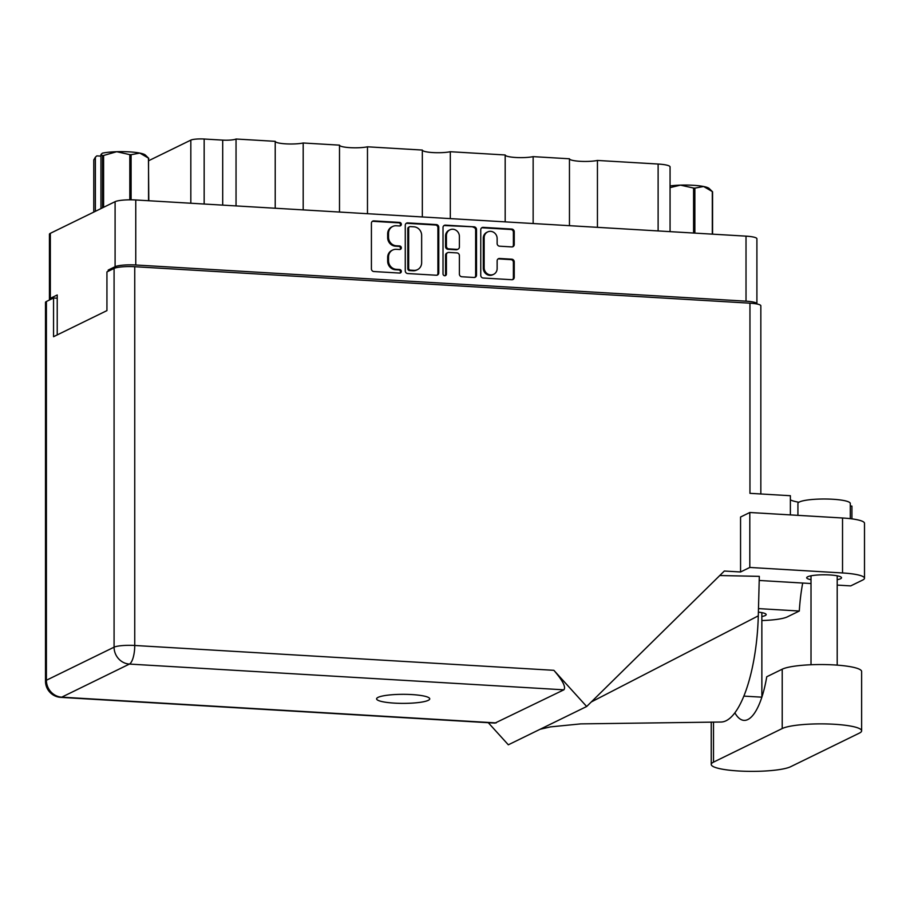 <?xml version="1.0" encoding="UTF-8"?>
<svg xmlns="http://www.w3.org/2000/svg" width="910" height="910" viewBox="0 0 910 910"><rect width="100%" height="100%" fill="white"/><g stroke="black" fill="none" stroke-linecap="round" stroke-linejoin="round"><path stroke-width="1.36" d="M487.623 231.948L486.759 232.368A6.87 6.393 64 0 0 483.29 238.17L483.29 268.177A6.87 6.393 64 0 0 492.799 274.74L493.664 274.32A6.87 6.393 64 0 0 497.133 268.53L497.133 260.863A2.571 2.389 64 0 1 499.567 258.474L511.818 259.202A2.571 2.389 64 0 1 514.241 261.875L514.241 277.322A2.571 2.389 64 0 1 511.818 279.711L483.176 278.016A2.571 2.389 64 0 1 480.753 275.343L480.753 229.752A2.571 2.389 64 0 1 483.176 227.363L511.818 229.07A2.571 2.389 64 0 1 514.241 231.743L514.241 244.528A2.571 2.389 64 0 1 511.818 246.917L499.567 246.189A2.571 2.389 64 0 1 497.133 243.516L497.133 238.511A6.87 6.393 64 0 0 487.623 231.948A6.87 6.393 64 0 0 484.154 237.749L484.154 267.756A6.87 6.393 64 0 0 493.664 274.32M444.706 275.741A1.797 1.672 64 0 0 446.412 274.069L446.412 254.823A2.571 2.389 64 0 1 448.835 252.434L456.968 252.912A2.571 2.389 64 0 1 459.391 255.585L459.391 274.081A2.571 2.389 64 0 0 461.825 276.754L474.076 277.482A2.571 2.389 64 0 0 476.51 275.093L476.51 229.502A2.571 2.389 64 0 0 474.076 226.829L445.434 225.134A2.571 2.389 64 0 0 443.011 227.523L443.011 273.864A1.797 1.672 64 0 0 444.706 275.741M445.036 275.719A1.797 1.672 64 0 0 445.547 274.49L446.412 274.069M438.768 272.852L438.768 227.261A2.571 2.389 64 0 0 436.334 224.588L407.691 222.893A2.571 2.389 64 0 0 405.268 225.282L405.268 270.861A2.571 2.389 64 0 0 407.691 273.546L436.334 275.241A2.571 2.389 64 0 0 438.768 272.852L437.903 273.273L437.903 227.682A2.571 2.389 64 0 0 435.48 225.009L406.838 223.314A2.571 2.389 64 0 0 406.156 223.371M57.228 334.903L57.228 294.976L50.334 298.343A16.232 2.764 180 0 0 49.436 299.253L49.436 234.234A16.232 2.764 0 0 1 50.334 233.324L115.092 201.679A16.232 2.764 0 0 1 135.761 199.972L746.018 236.145A16.232 2.764 0 0 1 756.904 238.761L756.904 303.781A16.232 2.764 180 0 0 746.018 301.164L135.761 264.992A16.232 2.764 180 0 0 115.092 266.698L108.199 270.065L108.199 271.294M396.294 225.76L399.626 225.964A1.797 1.672 64 0 0 401.276 223.86A1.797 1.672 64 0 0 399.626 222.415L373.839 220.891A2.571 2.389 64 0 0 371.416 223.28L371.416 268.86A2.571 2.389 64 0 0 373.839 271.533L399.626 273.068A1.797 1.672 64 0 0 401.276 270.964A1.797 1.672 64 0 0 399.626 269.519L396.294 269.326A8.224 7.655 64 0 1 388.524 260.76L388.524 256.961A8.224 7.655 64 0 1 392.676 250.034A8.224 7.655 64 0 1 396.294 249.317L399.626 249.511A1.797 1.672 64 0 0 401.276 247.418A1.797 1.672 64 0 0 399.626 245.962L396.294 245.768A8.224 7.655 64 0 1 388.524 237.203L388.524 233.404A8.224 7.655 64 0 1 392.676 226.476A8.224 7.655 64 0 1 396.294 225.76M505.175 221.869L505.175 154.973L450.313 151.72L450.313 218.627M569.455 225.68L569.455 158.784L533.146 156.634L533.146 223.53M275.218 208.242L275.218 141.334L236.043 139.014L236.043 205.922M339.498 212.053L339.498 145.145L303.189 142.995L303.189 209.903M422.331 216.967L422.331 150.059L367.481 146.806L367.481 213.713M108.199 270.065L110.44 270.19M49.436 299.253A16.232 2.764 180 0 0 49.8 299.834M148.796 160.649L190.827 140.117A10.476 1.786 0 0 1 204.158 139.014L222.7 140.117A10.476 1.786 180 0 0 236.043 139.014M658.123 230.935L658.123 164.039L597.438 160.444L597.438 227.341M533.146 156.634A15.709 2.673 0 0 1 515.708 157.487A15.709 2.673 0 0 1 505.175 154.973M597.438 160.444A15.709 2.673 0 0 1 580 161.298A15.709 2.673 0 0 1 569.455 158.784M658.123 164.039A17.802 3.026 0 0 1 670.067 166.894L670.067 231.652M303.189 142.995A15.709 2.673 0 0 1 285.751 143.848A15.709 2.673 0 0 1 275.218 141.334M367.481 146.806A15.709 2.673 0 0 1 350.043 147.659A15.709 2.673 0 0 1 339.498 145.145M450.313 151.72A15.709 2.673 0 0 1 432.876 152.573A15.709 2.673 0 0 1 422.331 150.059M392.676 226.476L391.812 226.897A8.224 7.655 64 0 0 387.66 233.825L388.524 233.404M399.956 249.499A1.797 1.672 64 0 0 398.762 246.382L395.429 246.189A8.224 7.655 64 0 1 387.66 237.624L387.66 233.825M392.676 250.034L391.812 250.455A8.224 7.655 64 0 0 387.66 257.382L388.524 256.961M399.956 273.057A1.797 1.672 64 0 0 398.762 269.94L395.429 269.747A8.224 7.655 64 0 1 387.66 261.181L387.66 257.382M399.956 225.942A1.797 1.672 64 0 0 398.762 222.836L372.975 221.312A2.571 2.389 64 0 0 372.304 221.369M437.016 275.184A2.571 2.389 64 0 0 437.903 273.273M410.364 226.601A1.797 1.672 64 0 0 408.67 228.274L408.67 268.279A1.797 1.672 64 0 0 410.364 270.156L413.891 270.361A8.224 7.655 64 0 0 417.497 269.644A8.224 7.655 64 0 0 421.649 262.717L421.649 235.371A8.224 7.655 64 0 0 413.891 226.806L410.364 226.601M409.58 226.749L408.715 227.17A1.797 1.672 64 0 0 407.805 228.694L408.67 228.274M417.497 269.644L416.632 270.065A8.224 7.655 64 0 1 413.026 270.782L409.5 270.577A1.797 1.672 64 0 1 407.805 268.7L407.805 228.694M443.898 225.612A2.571 2.389 64 0 1 444.58 225.555L474.076 226.829M474.747 277.413A2.571 2.389 64 0 0 475.646 275.514L475.646 229.923A2.571 2.389 64 0 0 473.211 227.25M447.709 252.65L446.844 253.071A2.571 2.389 64 0 0 445.547 255.244L445.547 274.49M459.391 236.407A6.87 6.393 64 0 0 449.881 229.843A6.87 6.393 64 0 0 446.412 235.633L446.412 246.212A2.571 2.389 64 0 0 448.835 248.885L456.968 249.363A2.571 2.389 64 0 0 459.391 246.974L459.391 236.407M449.881 229.843L449.017 230.264A6.87 6.393 64 0 0 445.547 236.054L446.412 235.633M458.094 249.147L457.229 249.567A2.571 2.389 64 0 1 456.103 249.784L447.97 249.306A2.571 2.389 64 0 1 445.547 246.633L445.547 236.054M512.489 279.654A2.571 2.389 64 0 0 513.388 277.743L513.388 262.296A2.571 2.389 64 0 0 510.954 259.623L498.703 258.895A2.571 2.389 64 0 0 498.02 258.952M512.489 246.86A2.571 2.389 64 0 0 513.388 244.949L513.388 232.164A2.571 2.389 64 0 0 510.954 229.491L482.323 227.784A2.571 2.389 64 0 0 481.64 227.853M713.508 762.136A40.848 6.95 180 0 0 711.233 764.423A40.848 6.95 180 0 0 738.647 770.986A40.848 6.95 180 0 0 790.654 766.709L859.37 733.119A40.848 6.95 180 0 0 861.634 730.832A40.848 6.95 180 0 0 827.599 723.973A40.848 6.95 180 0 0 782.213 728.546L713.508 762.136L713.508 722.062M797.922 515.356L797.922 503.457A26.185 4.459 0 0 1 832.718 499.249A26.185 4.459 0 0 1 850.293 503.457L850.293 518.666M837.2 579.715A17.415 2.969 180 0 0 841.522 577.759A17.415 2.969 180 0 0 829.829 574.961A17.415 2.969 180 0 0 806.692 577.759A17.415 2.969 180 0 0 811.015 579.715M411.911 694.58A26.572 4.527 180 0 0 376.592 698.846A26.572 4.527 180 0 0 394.428 703.123A26.572 4.527 180 0 0 429.748 698.846A26.572 4.527 180 0 0 411.911 694.58M861.634 730.832L861.634 671.489A40.848 6.95 180 0 0 827.599 664.641A40.848 6.95 180 0 0 782.213 669.203L766.743 676.767A65.452 21.214 93.4 0 1 743.993 720.379A65.452 21.214 93.4 0 1 734.87 712.826M749.806 512.501L749.806 567.453L740.558 571.98L740.558 517.028L749.806 512.501L842.535 517.995A32.726 5.574 0 0 1 864.5 523.261L864.5 578.214A32.726 5.574 180 0 0 842.535 572.959L842.535 517.995M740.558 571.98L724.337 571.025L586.677 706.501L553.871 670.317C562.778 680.68 566.1 687.175 563.859 689.826L129.413 664.072L61.732 697.162A16.232 15.106 64 0 1 46.399 680.248A16.232 2.764 180 0 0 45.5 681.158L45.5 302.404A16.232 2.764 0 0 1 46.399 301.494L46.399 680.248L114.08 647.169L114.08 268.416A16.232 2.764 0 0 1 134.748 266.71L749.954 303.178L749.954 493.334L790.38 495.722L790.38 514.912M586.677 706.501L508.326 744.801L488.295 722.711M761.852 616.536A17.415 2.969 180 0 0 766.174 614.591A17.415 2.969 180 0 0 758.394 612.123M761.852 620.54A32.726 5.574 180 0 0 787.332 616.878L799.298 611.031L758.485 608.608M864.5 578.214A32.726 5.574 180 0 1 862.68 580.045L850.725 585.892L837.2 585.096M749.806 567.453L842.535 572.959M719.753 575.529L759.315 576.36L758.292 615.854A98.189 31.816 93.4 0 1 720.947 722.028A98.189 31.816 93.4 0 1 720.777 722.028M759.213 580.466L811.015 583.538M57.228 298.218L53.553 298.002L46.399 301.494M749.954 303.178A16.232 2.764 0 0 1 760.84 305.783L760.84 493.982M114.08 268.416L106.936 271.908L106.936 310.606L53.553 336.7L53.553 298.002M563.859 689.826L494.972 723.097L60.777 697.367A16.232 5.255 -86.6 0 0 61.732 697.162L496.177 722.904M798.9 502.252A37.31 6.347 -0 0 1 790.38 499.909M851.919 518.871L851.919 506.096L850.293 506.005M799.298 611.031A79.591 25.798 93.4 0 1 802.7 583.048M591.295 701.951L758.292 615.854M743.868 696.116L761.863 697.174L761.852 612.635M93.775 212.098L93.775 159.932L95.368 157.214L95.368 211.313M102.557 207.798L102.557 155.644L100.965 154.484L102.409 153.153A24.479 4.163 0 0 1 116.707 151.708L103.592 155.485L103.592 207.298M102.557 155.644A27.88 4.743 0 0 1 103.592 155.485M95.368 157.214L96.813 155.883L100.965 156.133M148.444 158.056L148.796 200.746M148.546 200.735L148.546 158.158L139.821 153.085A24.479 4.163 0 0 1 145.407 155.087L148.751 158.34A27.88 4.743 0 0 1 148.796 158.386M129.811 199.825L129.811 154.643L116.707 151.708A24.479 4.163 0 0 1 139.821 153.085L131.097 154.711L131.097 199.825M129.811 154.643A27.88 4.743 0 0 1 131.097 154.711M100.965 208.583L100.965 154.484M712.314 234.154L712.314 191.566A27.88 4.743 0 0 1 712.519 191.748A27.88 4.743 0 0 1 712.564 191.794L712.564 234.166M712.314 191.566L703.589 186.493A24.479 4.163 0 0 1 709.163 188.495L712.519 191.748M693.579 233.04L693.579 188.051L680.464 185.128A24.479 4.163 0 0 1 703.589 186.493L694.865 188.131L694.865 233.119M693.579 188.051A27.88 4.743 0 0 1 694.865 188.131M670.067 185.924A24.479 4.163 0 0 1 680.464 185.128L670.067 187.619M483.29 268.177L484.154 267.756M135.761 199.972L135.761 264.992M746.018 301.164L746.018 236.145M115.092 266.698L115.092 201.679M50.334 233.324L50.334 298.343M190.827 203.237L190.827 140.117M204.158 139.014L204.158 204.033M222.7 205.125L222.7 140.117M387.66 237.624L388.524 237.203M395.429 246.189L396.294 245.768M398.762 246.382L399.626 245.962M387.66 261.181L388.524 260.76M395.429 269.747L396.294 269.326M398.762 269.94L399.626 269.519M372.975 221.312L373.839 220.891M398.762 222.836L399.626 222.415M437.903 227.682L438.768 227.261M406.838 223.314L407.691 222.893M435.48 225.009L436.334 224.588M407.805 268.7L408.67 268.279M409.5 270.577L410.364 270.156M413.026 270.782L413.891 270.361M444.58 225.555L445.434 225.134M475.646 229.923L476.51 229.502M475.646 275.514L476.51 275.093M445.547 255.244L446.412 254.823M445.547 246.633L446.412 246.212M447.97 249.306L448.835 248.885M456.103 249.784L456.968 249.363M483.29 238.17L484.154 237.749M498.703 258.895L499.567 258.474M510.954 259.623L511.818 259.202M513.388 262.296L514.241 261.875M513.388 277.743L514.241 277.322M482.323 227.784L483.176 227.363M510.954 229.491L511.818 229.07M513.388 232.164L514.241 231.743M513.388 244.949L514.241 244.528M134.748 266.71L134.748 645.474L553.871 670.317M129.413 664.072A16.232 5.255 -86.6 0 0 134.748 645.474A16.232 2.764 0 0 0 114.08 647.169A16.232 15.106 64 0 0 129.413 664.072M782.213 669.203L782.213 728.546M711.233 722.074L711.233 764.423M837.2 665.119L837.2 575.803M540.142 729.251L550.539 726.874L580.785 723.882L720.947 722.028M45.5 681.158A16.232 16.232 0 0 0 60.777 697.367M811.015 664.744L811.015 575.803"/></g></svg>
